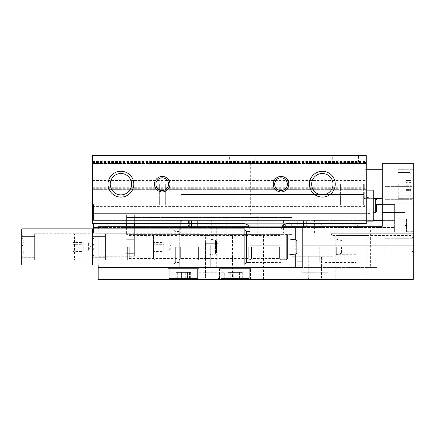 <?xml version="1.0" encoding="UTF-8"?>
<svg xmlns="http://www.w3.org/2000/svg" width="435" height="435" viewBox="0 0 435 435"><rect width="100%" height="100%" fill="white"/><g stroke="black" fill="none" stroke-linecap="round" stroke-linejoin="round"><path stroke-width="0.33" stroke-dasharray="2.17 1.63" d="M336.293 246.939L336.293 254.687L336.293 246.939M355.917 246.939L355.917 254.687L355.917 246.939M366.248 205.619L366.248 221.116L366.248 205.619M92.508 161.978L92.508 223.699L92.508 204.586L92.508 223.699L362.116 223.699A6.199 6.199 0 0 0 355.917 229.897L355.917 245.905L324.929 245.905L324.929 229.897A6.199 6.199 0 0 0 318.73 223.699L92.508 223.699L366.248 223.699L366.248 155.523L92.508 155.523L92.508 161.978L366.248 161.978M366.248 213.367L366.248 204.586L366.248 213.367L92.508 213.367L93.541 213.367L93.541 204.586L93.541 213.367L366.248 213.367L93.541 213.367L93.541 220.404L93.541 213.367L92.508 213.367L366.248 213.367M92.508 204.586L93.541 204.586L92.508 204.586M324.929 245.014L355.917 245.014M324.929 245.905L324.929 229.897A6.199 6.199 0 0 0 323.765 226.282C322.324 224.52 320.644 223.655 318.73 223.699L362.116 223.699C360.202 223.655 358.527 224.52 357.081 226.282A6.199 6.199 0 0 0 355.917 229.897L355.917 245.905M324.929 265.018L355.917 265.018L324.929 265.018M229.381 155.523L255.204 155.523L229.381 155.523L229.381 162.233L255.204 162.233L229.381 162.233M332.677 155.523L358.5 155.523L332.677 155.523L332.677 162.233L358.5 162.233L332.677 162.233M250.038 262.435L250.038 265.018L281.026 265.018L281.026 229.897A6.199 6.199 0 0 1 282.19 226.282C283.636 224.52 285.311 223.655 287.225 223.699L243.839 223.699C245.753 223.655 247.433 224.52 248.874 226.282A6.199 6.199 0 0 1 250.038 229.897L250.038 262.435L250.038 231.447L250.038 262.435L281.026 262.435M92.508 163.527L366.248 163.527L92.508 163.527M92.508 161.461L366.248 161.461M92.508 181.085L366.248 181.085M92.508 179.019L366.248 179.019L92.508 179.019M92.508 189.35L366.248 189.35L92.508 189.35M92.508 187.284L366.248 187.284M92.508 206.913L366.248 206.913M92.508 204.847L366.248 204.847L92.508 204.847M281.026 246.939L281.026 259.853L281.026 246.939M324.929 246.939L324.929 261.919L324.929 246.939M93.541 228.864L93.541 231.964L394.654 231.964L394.654 227.505L394.654 231.964L93.541 231.964L93.541 223.699M370.642 267.601L210.268 267.601L377.096 267.601L370.642 267.601L370.642 226.282L382.262 226.282L330.622 226.282L331.236 233.742L331.987 235.58L331.236 233.742L330.622 226.282L291.874 226.282L291.874 256.237L291.874 226.282L382.262 226.282L382.262 204.586L394.654 204.586L394.654 227.505L93.541 227.505L394.654 227.505L394.654 220.404L93.541 220.404L394.654 220.404L394.654 204.586L376.579 204.586M373.225 220.404L382.262 220.404M98.19 227.505L93.541 227.505M93.541 231.964L93.541 232.997L93.541 231.964M394.654 232.997L93.541 232.997L394.654 232.997M180.313 232.997L211.301 232.997L180.313 232.997L180.313 220.083L211.301 220.083L180.313 220.083M283.609 232.997L314.603 232.997L283.609 232.997L283.609 220.083L314.603 220.083L283.609 220.083M226.798 232.997L257.786 232.997L226.798 232.997L226.798 214.917L257.786 214.917L226.798 214.917M330.094 232.997L361.083 232.997L330.094 232.997L330.094 214.917L361.083 214.917L330.094 214.917M251.435 246.939L251.435 258.455L251.435 246.939M279.629 246.939L279.629 258.455L279.629 246.939M159.65 184.184L159.65 204.847L159.65 184.184M284.126 184.184L284.126 204.847L284.126 184.184M340.426 184.184L340.426 204.847L340.426 184.184M363.665 184.184L363.665 204.847L363.665 184.184M373.225 221.116L373.225 190.128M373.225 205.619L373.225 215.178L373.225 205.619M311.672 184.184A10.674 10.674 0 0 0 327.685 193.434A10.674 10.674 0 0 0 327.685 174.941A10.674 10.674 0 0 0 311.672 184.184M110.24 184.184A10.674 10.674 0 0 0 126.253 193.434A10.674 10.674 0 0 0 126.253 174.941A10.674 10.674 0 0 0 110.24 184.184M274.681 184.184A6.351 6.351 0 0 0 284.202 189.687A6.351 6.351 0 0 0 284.202 178.687A6.351 6.351 0 0 0 274.681 184.184M155.888 184.184A6.351 6.351 0 0 0 165.409 189.687A6.351 6.351 0 0 0 165.409 178.687A6.351 6.351 0 0 0 155.888 184.184M337.217 214.917L353.959 214.917L337.217 214.917L337.217 162.233L353.959 162.233L337.217 162.233M233.921 214.917L250.663 214.917L233.921 214.917L233.921 162.233L250.663 162.233L233.921 162.233M284.903 220.083L313.309 220.083L284.903 220.083L285.409 225.901L312.798 225.901L285.409 225.901L286.953 227.315L311.259 227.315L286.953 227.315M294.827 227.315L291.874 227.315L294.935 227.315L294.767 221.116L297.263 221.116L291.874 221.116L294.935 221.116L294.827 227.315M297.263 227.315L303.445 227.315L297.263 227.315L297.263 221.116L300.944 221.116L297.263 221.116L297.263 227.315M303.385 227.315L306.338 227.315L303.277 227.315L303.445 221.116L300.944 221.116L306.338 221.116L303.277 221.116L303.385 227.315M181.602 220.083L210.013 220.083L181.602 220.083L182.113 225.901L209.501 225.901L182.113 225.901L183.657 227.315L207.957 227.315L183.657 227.315M191.53 227.315L188.578 227.315L191.634 227.315L191.471 221.116L193.966 221.116L188.578 221.116L191.634 221.116L191.53 227.315M193.966 227.315L200.143 227.315L193.966 227.315L193.966 221.116L197.648 221.116L193.966 221.116L193.966 227.315M200.084 227.315L203.036 227.315L199.98 227.315L200.143 221.116L197.648 221.116L203.036 221.116L199.98 221.116L200.084 227.315M341.459 246.939L341.459 253.306L341.459 246.939M319.763 246.939L319.763 261.919L319.763 246.939M411.184 184.184L411.184 194.516L411.184 184.184M411.184 182.613L411.184 187.904L411.184 177.997L411.184 187.904L411.184 182.613L405.811 182.613L405.811 187.904L405.811 180.471L405.811 187.904L405.811 180.471L405.811 182.613L411.184 182.613M411.184 187.849L411.184 190.378L411.184 187.757L411.184 190.378L411.184 187.757L405.811 187.757L405.811 190.378L405.811 187.757L405.811 190.378L405.811 187.757L411.184 187.849M411.184 180.525L411.184 177.997L411.184 180.612L405.811 180.612L405.811 177.997L405.811 180.612L405.811 177.997L405.811 180.612L411.184 180.525M291.874 226.282L98.19 226.282L98.19 256.237L134.344 256.237L98.19 256.237L98.19 226.282L134.344 226.282L134.344 256.237L134.344 226.282L291.874 226.282L291.874 214.917L126.596 214.917L126.596 220.404L126.596 214.917L291.874 214.917L134.344 214.917L134.344 217.5L134.344 214.917L134.344 217.5L134.344 214.917L291.874 214.917L291.874 223.699M291.874 227.505L291.874 220.404L291.874 234.606L291.874 227.505L126.596 227.505L126.596 234.606L126.596 220.404L126.596 227.505L291.874 227.505M126.596 226.282L126.596 223.699M134.344 226.282L134.344 223.699M134.344 217.5L134.344 253.654L134.344 217.5L126.596 217.5L291.874 217.5L134.344 217.5M98.19 265.018L98.19 228.864M413.25 245.905L413.25 245.014L377.096 245.014L377.096 245.905L413.25 245.905L413.25 279.477L98.19 279.477L98.19 226.282L370.642 226.282M248.874 226.282L282.19 226.282L248.874 226.282M377.096 245.014L377.096 245.905M382.262 203.841L413.25 203.841L413.25 202.003L413.25 235.58L331.987 235.58L413.25 235.58L413.25 203.841L382.262 203.841L382.262 163.266L413.25 163.266L413.25 245.014M210.268 245.014L210.268 267.601L210.268 245.014L179.28 245.014L179.28 226.282L179.28 267.601L98.19 267.601L179.28 267.601L179.28 245.905L210.268 245.905M179.28 245.905L179.28 245.014M366.765 235.58L335.776 235.58L366.765 235.58L366.765 279.477L335.776 279.477L366.765 279.477M219.566 279.477L250.555 279.477L204.069 279.477L219.566 279.477L204.069 279.477L219.566 279.477L219.566 268.634L250.555 268.634L219.566 268.634L250.555 268.634L219.566 268.634L219.566 279.477L218.169 278.079L205.467 278.079L218.169 278.079L205.467 278.079L204.069 279.477L205.467 278.079L205.467 243.323L218.169 243.323L205.467 243.323L218.169 243.323L205.467 243.323L205.467 278.079L218.169 278.079L218.169 243.323L218.169 278.079L219.566 279.477M167.915 279.477L198.904 279.477L167.915 279.477L198.904 279.477L167.915 279.477L167.915 268.634L198.904 268.634L167.915 268.634L198.904 268.634L167.915 268.634L167.915 279.477M232.48 279.477L263.469 279.477L232.48 279.477L232.48 234.606L263.469 234.606L232.48 234.606M198.904 279.477L198.904 268.634L198.904 279.477L224.732 279.477L198.904 279.477L198.904 272.767L224.732 272.767L198.904 272.767M302.205 279.477L328.028 279.477L302.205 279.477L302.205 272.767L328.028 272.767L302.205 272.767M307.371 279.477L322.862 279.477L307.371 279.477L322.862 279.477L307.371 279.477L308.768 278.079L308.768 256.237L321.465 256.237L308.768 256.237L321.465 256.237L308.768 256.237L308.768 278.079L321.465 278.079L308.768 278.079L321.465 278.079L308.768 278.079L307.371 279.477M413.25 184.184L413.25 198.648L413.25 184.184M413.25 218.789L413.25 231.703L413.25 218.789M413.25 192.966L413.25 200.714L413.25 192.966M413.25 244.617L413.25 252.365L413.25 244.617M382.262 184.184L382.262 198.648L382.262 184.184M382.262 218.789L382.262 225.14L382.262 218.789M382.262 202.003L413.25 202.003L382.262 202.003M333.194 256.237L333.194 235.58L333.194 256.237L297.04 256.237L333.194 256.237M291.874 256.237L297.04 256.237L291.874 256.237M179.28 246.939L179.28 262.435L179.28 246.939M210.268 246.939L210.268 258.455L210.268 246.939M98.19 267.601L302.205 267.601L302.205 226.282M302.205 246.939L302.205 261.919L302.205 246.939M180.677 246.939L180.677 258.455L180.677 246.939M134.344 239.707L126.596 239.707L134.344 239.707M134.344 253.654L126.596 253.654L134.344 253.654M291.874 220.404L126.596 220.404L291.874 220.404M291.874 234.606L126.596 234.606L291.874 234.606M411.853 244.617L411.853 250.968L411.853 244.617M384.844 244.617L384.844 250.968L384.844 244.617M411.853 192.966L411.853 199.317L411.853 192.966M384.844 192.966L384.844 199.317L384.844 192.966M405.137 218.789L405.137 225.14L405.137 218.789M406.535 218.789L406.535 231.703L406.535 218.789M398.27 184.184L398.27 198.648L398.27 184.184M335.776 279.477L335.776 235.58M220.855 268.634L249.266 268.634L220.855 268.634L249.266 268.634L220.855 268.634L220.855 278.443L220.855 268.634M221.371 278.96L248.749 278.96L221.371 278.96L220.855 278.443L249.266 278.443L220.855 278.443L249.266 278.443L220.855 278.443L221.371 278.96L248.749 278.96L221.371 278.96M230.784 278.96L227.831 278.96L233.22 278.96L230.724 278.96L230.724 272.402L233.22 272.402L227.831 272.402L236.901 272.402L227.831 272.402L230.887 272.402L230.784 278.96M233.22 278.96L239.397 278.96L230.724 278.96L239.397 278.96L233.22 278.96L233.22 272.402L239.397 272.402L233.22 272.402L233.22 278.96M239.337 278.96L242.29 278.96L239.234 278.96L242.29 278.96L239.234 278.96L239.234 272.402L242.29 272.402L236.901 272.402L242.29 272.402L239.234 272.402L239.337 278.96M169.21 268.634L197.615 268.634L169.21 268.634L197.615 268.634L169.21 268.634L169.21 278.443L169.21 268.634M169.726 278.96L197.099 278.96L169.726 278.96L169.21 278.443L197.615 278.443L169.21 278.443L197.615 278.443L169.21 278.443L169.726 278.96L197.099 278.96L169.726 278.96M179.133 278.96L176.18 278.96L181.569 278.96L179.073 278.96L179.073 272.402L181.569 272.402L176.18 272.402L185.25 272.402L176.18 272.402L179.242 272.402L179.133 278.96M181.569 278.96L187.751 278.96L179.073 278.96L187.751 278.96L181.569 278.96L181.569 272.402L187.751 272.402L181.569 272.402L181.569 278.96M187.692 278.96L190.644 278.96L187.583 278.96L190.644 278.96L187.583 278.96L187.583 272.402L190.644 272.402L185.25 272.402L190.644 272.402L187.583 272.402L187.692 278.96M165.333 184.184L165.333 204.847L165.333 184.184M180.829 184.184L180.829 204.847L180.829 184.184M364.699 184.184L364.699 198.648L364.699 184.184M297.04 231.964L297.04 261.919M21.75 265.018L21.75 236.613C23.833 240.033 23.833 243.475 21.75 246.939C23.833 250.359 23.833 253.806 21.75 257.27L21.75 246.939L21.75 257.27C23.827 257.27 23.827 257.27 21.75 257.27C23.827 257.27 23.827 257.27 21.75 257.27C23.833 253.85 23.833 250.408 21.75 246.939C23.833 243.518 23.833 240.076 21.75 236.613L21.75 228.864M174.114 246.939L174.114 265.018L174.114 246.939M21.75 236.613L21.75 235.014L21.75 236.613C23.827 236.613 23.827 236.613 21.75 236.613C23.827 236.613 23.827 236.613 21.75 236.613L34.664 236.613L34.664 246.939L34.664 233.769L34.664 260.108L34.664 236.613L21.75 236.613M127.629 246.939L127.629 260.108L127.629 246.939M129.287 246.939L129.287 258.455L129.287 246.939M177.991 246.939L177.991 258.455L177.991 246.939M34.664 246.939L21.75 246.939L34.664 246.939M34.664 257.27L21.75 257.27L34.664 257.27M83.21 249.179L83.21 246.939L83.21 250.294L83.21 246.939L83.21 249.179L72.884 249.179L72.884 251.414L72.884 244.704L72.884 249.179L83.21 249.179M83.21 244.704L83.21 246.939L83.21 243.584L83.21 246.939L83.21 243.584L83.21 244.704L72.884 244.704L72.884 242.469L72.884 244.704L83.21 244.704M83.21 242.469L83.21 243.584L83.21 242.469L72.884 242.469M207.169 258.27L207.169 235.612L207.169 258.27L205.586 259.853L205.586 234.03L205.586 259.853L74.467 259.853L74.467 234.03L74.467 259.853L72.884 258.27L72.884 235.612L72.884 258.27M207.169 255.079L207.169 238.799L207.169 255.079L215.575 253.899L215.575 239.984L215.575 253.899L216.467 252.876L216.467 241.006L216.467 252.876M83.21 251.414L83.21 250.294L83.21 251.414L72.884 251.414M83.21 250.294L83.21 250.816L83.21 250.294M83.21 243.067L88.376 243.067L90.616 246.939L88.376 250.816L88.376 243.067L88.376 250.816L83.21 250.816M174.114 265.018L92.508 265.018L92.508 236.613C94.591 240.033 94.591 243.475 92.508 246.939C94.591 250.359 94.591 253.806 92.508 257.27L92.508 246.939L92.508 257.27C94.585 257.27 94.585 257.27 92.508 257.27C94.585 257.27 94.585 257.27 92.508 257.27C94.591 253.85 94.591 250.408 92.508 246.939C94.591 243.518 94.591 240.076 92.508 236.613L92.508 246.939L92.508 228.864L174.114 228.864M244.872 265.018L244.872 228.864M92.508 236.613L92.508 235.014L92.508 236.613C94.585 236.613 94.585 236.613 92.508 236.613C94.585 236.613 94.585 236.613 92.508 236.613L105.422 236.613L105.422 246.939L105.422 233.769L105.422 260.108L105.422 236.613L92.508 236.613M198.387 246.939L198.387 260.108L198.387 246.939M200.046 246.939L200.046 258.455L200.046 246.939M248.749 246.939L248.749 258.455L248.749 246.939M244.872 246.939L244.872 263.985L244.872 246.939M105.422 246.939L92.508 246.939L105.422 246.939M105.422 257.27L92.508 257.27L105.422 257.27M163.783 249.179L163.783 246.939L163.783 250.294L163.783 246.939L163.783 249.179L153.457 249.179L153.457 251.414L153.457 244.704L153.457 249.179L163.783 249.179M163.783 244.704L163.783 246.939L163.783 243.584L163.783 246.939L163.783 243.584L163.783 244.704L153.457 244.704L153.457 242.469L153.457 244.704L163.783 244.704M163.783 242.469L163.783 243.584L163.783 242.469L153.457 242.469M287.742 235.612L287.742 258.27M287.742 255.079L287.742 238.799L287.742 255.079M286.159 234.03L286.159 259.853M153.457 258.27L153.457 235.612L153.457 258.27L155.039 259.853L155.039 234.03L155.039 259.853L281.026 259.853L279.629 258.455L251.435 258.455L250.038 259.853M297.04 252.876L297.04 241.006L297.04 252.876M163.783 251.414L163.783 250.294L163.783 251.414L153.457 251.414M163.783 250.294L163.783 250.816L163.783 250.294M163.783 243.067L168.949 243.067L171.189 246.939L168.949 250.816L168.949 243.067L168.949 250.816L163.783 250.816M92.508 206.397L366.248 206.397M323.765 226.282L357.081 226.282M324.929 262.435L355.917 262.435M92.508 162.494L366.248 162.494M92.508 162.032L366.248 162.032L363.665 163.527L366.248 162.037M92.508 180.514L366.248 180.514M92.508 180.052L366.248 180.052M92.508 180.568L366.248 180.568M92.508 187.8L366.248 187.8M92.508 188.317L366.248 188.317M92.508 187.86L366.248 187.86M92.508 206.337L366.248 206.337L363.665 204.847L366.248 206.337M92.508 205.88L366.248 205.88M375.688 212.579L375.688 198.665M300.944 221.116L300.944 227.315L300.944 221.116M292.989 221.116L292.989 227.315L292.989 221.116M305.223 221.116L305.223 227.315L305.223 221.116M197.648 221.116L197.648 227.315L197.648 221.116M189.687 221.116L189.687 227.315L189.687 221.116M201.927 221.116L201.927 227.315L201.927 221.116M331.236 233.742L413.25 233.742L331.236 233.742M297.04 256.237L297.04 226.282L297.04 256.237M172.825 267.601L172.825 226.282M216.728 267.601L216.728 226.282M295.751 253.953L295.751 239.924M409.895 184.184L409.895 195.81L409.895 184.184M405.811 185.761L411.184 185.761L405.811 185.761M405.811 189.426L411.184 189.426L405.811 189.426M405.811 178.948L411.184 178.948L405.811 178.948M236.901 272.402L236.901 278.96L236.901 272.402M228.94 272.402L228.94 278.96L228.94 272.402M241.18 272.402L241.18 278.96L241.18 272.402M185.25 272.402L185.25 278.96L185.25 272.402M177.295 272.402L177.295 278.96L177.295 272.402M189.529 272.402L189.529 278.96L189.529 272.402M175.664 246.939L175.664 262.435L175.664 246.939M246.422 262.435L246.422 231.447M296.148 239.984L296.148 253.899M355.917 239.19L336.293 239.19L341.459 240.577M355.917 254.687L336.293 254.687L341.459 253.306M153.457 235.612L155.039 234.03L281.026 234.03L279.629 235.427L251.435 235.427L250.038 234.03M159.65 204.847L284.126 204.847L159.65 204.847M159.65 163.527L284.126 163.527L159.65 163.527M284.126 194.516L340.426 194.516L284.126 194.516M284.126 173.859L340.426 173.859L284.126 173.859M340.426 204.847L363.665 204.847L340.426 204.847M340.426 163.527L363.665 163.527L340.426 163.527M366.248 215.178L373.225 215.178M366.248 196.065L373.225 196.065M373.225 198.316L366.248 197.338M373.225 212.927L366.248 213.906M361.083 232.997L361.083 214.917M353.959 214.917L353.959 162.233M358.5 162.233L358.5 155.523M257.786 232.997L257.786 214.917M250.663 214.917L250.663 162.233M255.204 162.233L255.204 155.523M314.603 232.997L314.603 220.083M311.259 227.315L312.798 225.901L313.309 220.083M211.301 232.997L211.301 220.083M207.957 227.315L209.501 225.901L210.013 220.083M294.767 221.116L294.767 227.315L294.767 221.116M294.935 221.116L294.935 227.315L294.935 221.116M291.874 221.116L291.874 227.315M303.445 221.116L303.445 227.315L303.445 221.116M303.277 221.116L303.277 227.315L303.277 221.116M306.338 221.116L306.338 227.315M191.471 221.116L191.471 227.315L191.471 221.116M191.634 221.116L191.634 227.315L191.634 221.116M188.578 221.116L188.578 227.315M200.143 221.116L200.143 227.315L200.143 221.116M199.98 221.116L199.98 227.315L199.98 221.116M203.036 221.116L203.036 227.315M324.929 231.964L319.763 231.964M324.929 261.919L319.763 261.919M210.268 235.427L180.677 235.427L179.28 234.03M210.268 258.455L180.677 258.455L179.28 259.853M411.853 250.968L413.25 252.365L411.853 250.968L384.844 250.968L411.853 250.968M411.853 238.266L413.25 236.868L411.853 238.266L384.844 238.266L411.853 238.266M411.853 199.317L413.25 200.714L411.853 199.317L384.844 199.317L411.853 199.317M411.853 186.615L413.25 185.218L411.853 186.615L384.844 186.615L411.853 186.615M382.262 225.14L405.137 225.14L406.535 226.537L405.137 225.14L382.262 225.14M382.262 212.443L405.137 212.443L406.535 211.046L405.137 212.443L382.262 212.443M406.535 231.703L413.25 231.703L406.535 231.703M406.535 205.88L413.25 205.88L406.535 205.88M409.895 195.81L411.184 194.516L409.895 195.81L398.27 195.81L409.895 195.81M409.895 172.564L411.184 173.859L409.895 172.564L398.27 172.564L409.895 172.564M398.27 198.648L413.25 198.648L398.27 198.648M398.27 169.726L413.25 169.726L398.27 169.726M405.811 187.904L411.184 187.904L405.811 187.904M405.811 187.757L411.184 187.757L405.811 187.757M405.811 190.378L411.184 190.378L405.811 190.378M405.811 180.471L411.184 180.471L405.811 180.471M405.811 180.612L411.184 180.612L405.811 180.612M405.811 177.997L411.184 177.997L405.811 177.997M321.465 278.079L321.465 256.237L321.465 278.079L322.862 279.477L321.465 278.079M328.028 279.477L328.028 272.767M224.732 279.477L224.732 272.767M263.469 279.477L263.469 234.606M250.555 279.477L250.555 268.634L250.555 279.477M249.266 278.443L249.266 268.634L249.266 278.443L248.749 278.96L249.266 278.443M197.615 278.443L197.615 268.634L197.615 278.443L197.099 278.96L197.615 278.443M230.724 272.402L230.724 278.96L230.724 272.402M230.887 272.402L230.887 278.96L230.887 272.402M227.831 272.402L227.831 278.96L227.831 272.402M239.397 272.402L239.397 278.96L239.397 272.402M239.234 272.402L239.234 278.96L239.234 272.402M242.29 272.402L242.29 278.96L242.29 272.402M179.073 272.402L179.073 278.96L179.073 272.402M179.242 272.402L179.242 278.96L179.242 272.402M176.18 272.402L176.18 278.96L176.18 272.402M187.751 272.402L187.751 278.96L187.751 272.402M187.583 272.402L187.583 278.96L187.583 272.402M190.644 272.402L190.644 278.96L190.644 272.402M165.333 204.847L180.829 204.847L165.333 204.847M165.333 163.527L180.829 163.527L165.333 163.527M180.829 194.516L363.665 194.516L180.829 194.516M180.829 173.859L363.665 173.859L180.829 173.859M382.262 198.648L364.699 198.648L363.665 197.615L364.699 198.648L375.584 198.648M382.262 169.726L364.699 169.726L363.665 170.759L364.699 169.726L366.248 169.726M23.349 257.27L21.75 258.868M23.349 236.613L21.75 235.014M34.664 260.108L127.629 260.108L129.287 258.455L177.991 258.455L179.28 259.744M34.664 233.769L127.629 233.769L129.287 235.427L177.991 235.427L179.28 234.133M174.114 263.985L175.664 262.435L179.28 262.435M174.114 229.897L175.664 231.447L179.28 231.447M207.169 235.612L205.586 234.03L74.467 234.03L72.884 235.612M216.467 241.006L215.575 239.984L207.169 238.799M94.107 257.27L92.508 258.868M94.107 236.613L92.508 235.014M105.422 260.108L198.387 260.108L200.046 258.455L248.749 258.455L250.038 259.744M105.422 233.769L198.387 233.769L200.046 235.427L248.749 235.427L250.038 234.133"/><path stroke-width="0.65" d="M366.248 155.523L366.248 223.699L287.225 223.699A6.199 6.199 0 0 0 281.026 229.897L281.026 245.905L250.038 245.905L250.038 229.897A6.199 6.199 0 0 0 243.839 223.699L92.508 223.699L92.508 155.523L366.248 155.523M154.49 184.184A7.748 7.748 0 0 0 166.11 190.894A7.748 7.748 0 0 0 166.11 177.475A7.748 7.748 0 0 0 154.49 184.184M273.283 184.184A7.748 7.748 0 0 0 284.903 190.894A7.748 7.748 0 0 0 284.903 177.475A7.748 7.748 0 0 0 273.283 184.184M108.005 184.184A12.914 12.914 0 0 0 127.373 195.369A12.914 12.914 0 0 0 127.373 173.005A12.914 12.914 0 0 0 108.005 184.184M309.437 184.184A12.914 12.914 0 0 0 328.806 195.369A12.914 12.914 0 0 0 328.806 173.005A12.914 12.914 0 0 0 309.437 184.184M250.038 245.014L281.026 245.014M250.038 245.905L250.038 265.018L281.026 265.018L281.026 245.905M382.262 203.841L382.262 204.586L376.579 204.586M382.262 220.404L373.225 220.404M93.541 223.699L93.541 228.864M98.19 227.505L93.541 227.505M366.248 190.128L373.225 190.128L373.225 221.116L366.248 221.116M376.579 205.619L376.579 211.557L376.579 205.619M311.672 184.184A10.674 10.674 0 0 0 327.685 193.434A10.674 10.674 0 0 0 327.685 174.941A10.674 10.674 0 0 0 311.672 184.184M110.24 184.184A10.674 10.674 0 0 0 126.253 193.434A10.674 10.674 0 0 0 126.253 174.941A10.674 10.674 0 0 0 110.24 184.184M274.681 184.184A6.351 6.351 0 0 0 284.202 189.687A6.351 6.351 0 0 0 284.202 178.687A6.351 6.351 0 0 0 274.681 184.184M155.888 184.184A6.351 6.351 0 0 0 165.409 189.687A6.351 6.351 0 0 0 165.409 178.687A6.351 6.351 0 0 0 155.888 184.184M291.874 223.699L291.874 226.282M126.596 223.699L126.596 226.282M134.344 223.699L134.344 226.282M282.19 226.282L302.205 226.282L302.205 245.905L413.25 245.905L413.25 279.477L98.19 279.477L98.19 265.018M98.19 228.864L98.19 226.282L248.874 226.282M302.205 226.282L382.262 226.282L382.262 163.266L413.25 163.266L413.25 245.905M302.205 245.014L413.25 245.014M98.19 267.601L302.205 267.601L302.205 245.905M302.205 261.919L297.04 261.919L297.04 231.964L302.205 231.964M92.508 228.864L21.75 228.864L21.75 265.018L244.872 265.018L244.872 228.864L92.508 228.864L92.508 265.018M286.159 234.03L286.159 259.853L287.742 258.27L287.742 235.612L286.159 234.03L281.026 234.03M286.159 259.853L281.026 259.853M297.04 252.876L296.148 253.899L287.742 255.079M376.579 199.687L375.688 198.665L375.688 212.579L376.579 211.557M295.751 267.601L295.751 253.953M295.751 239.924L295.751 226.282M250.038 231.447L246.422 231.447L246.422 262.435L250.038 262.435M296.148 253.899L296.148 239.984L287.742 238.799M375.688 198.665L373.225 198.316M375.688 212.579L373.225 212.927M375.584 198.648L382.262 198.648M366.248 169.726L382.262 169.726M246.422 231.447L244.872 229.897M246.422 262.435L244.872 263.985M296.148 239.984L297.04 241.006"/></g></svg>
